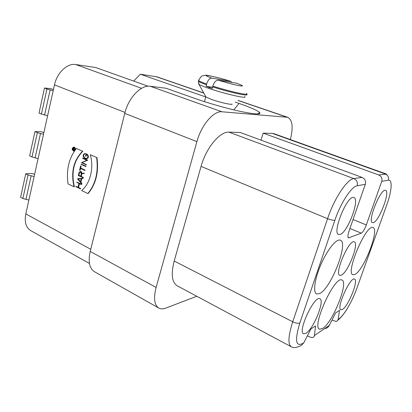 <?xml version="1.0" encoding="UTF-8"?>
<svg xmlns="http://www.w3.org/2000/svg" width="412" height="412" viewBox="0 0 412 412"><rect width="100%" height="100%" fill="white"/><g stroke="black" fill="none" stroke-linecap="round" stroke-linejoin="round"><path stroke-width="0.62" d="M34.629 174.245L31.621 173.462L25.74 173.782L20.6 197.286L22.887 198.496L28.062 174.94L25.74 173.782M28.886 200.078L22.887 198.496M28.062 174.94L34.114 176.552M306.044 333.236L303.623 333.797C297.181 332.196 314.315 295.224 319.825 298.741C325.192 300.049 313.65 328.848 306.044 333.236M373.416 222.583L372.53 222.64C367.046 221.991 380.729 187.929 385.529 190.365C390.54 191.132 379.184 221.192 373.416 222.583M342.49 309.443L340.899 309.829C335.862 308.84 350.257 276.426 354.526 279.094C358.826 279.949 348.423 306.095 342.49 309.443M322.714 328.421L319.671 329.183C311.137 327.365 334.683 275.381 341.862 280.042C349.005 281.715 332.844 322.344 322.714 328.421M43.893 132.51L40.85 131.696L34.974 131.577L29.664 155.834L32.012 156.957L37.353 132.649L34.974 131.577M38.105 158.589L32.012 156.957M37.353 132.649L43.497 134.317M319.743 293.509L316.72 293.993C312.78 292.649 314.608 278.893 321.02 264.272C327.38 249.636 336.372 238.594 340.214 240.139C349.021 242.153 331.227 288.184 319.743 293.509M354.959 274.418L352.996 274.752C345.081 273.589 366.201 223.695 372.968 227.604C379.9 228.933 363.842 270.427 354.959 274.418M53.462 89.44L50.372 88.595L44.501 88.019L39.022 113.058L41.432 114.088L46.942 88.992L44.501 88.019M47.612 115.772L41.432 114.088M46.942 88.992L53.179 90.712M340.121 234.428L338.741 234.505C331.583 233.377 347.486 194.361 353.836 197.533C360.299 198.733 347.671 232.486 340.121 234.428M341.404 275.159L339.879 275.386C333.916 274.315 349.077 238.96 354.253 241.88C359.47 242.9 348.058 272.347 341.404 275.159M325.47 328.508C327.133 328.081 328.405 327.051 329.286 325.413L335.589 312.935L339.514 310.391L338.113 319.408C337.886 320.567 337.16 321.221 335.929 321.37L331.964 320.109M301.409 345.39L303.86 342.707L310.9 328.956L315.587 325.913L314.402 335.533C314.207 336.764 313.465 337.443 312.172 337.572L309.484 336.918L307.383 335.826M362.04 177.392L240.196 132.479L228.984 132.154C219.946 131.335 206.072 147.908 201.051 166.417L174.194 261.023L292.726 321.793L327.581 218.679C334.256 198.435 347.27 178.963 353.82 178.597L362.04 177.392C364.97 178.818 366.057 181.131 365.295 184.319L357.173 185.771C351.616 186.281 340.616 202.998 334.868 220.25L299.843 322.967C294.668 340.276 295.646 347.1 302.774 343.443L303.86 342.707M291.114 346.693L177.459 285.938C171.922 282.627 170.836 274.32 174.194 261.023M261.002 140.147L263.129 133.138L378.679 174.946C381.44 176.269 382.46 178.411 381.739 181.378L366.325 224.947C364.625 229.412 362.941 232.152 361.278 233.171L348.547 237.863C347.594 237.245 347.754 234.989 349.021 231.091L365.295 184.319M263.129 133.138L272.389 133.406L274.279 133.792M90.213 251.418L156.112 287.458L196.905 141.635L124.764 113.372L90.213 251.418C87.957 261.826 89.486 268.655 94.811 271.905L158.563 307.934M156.112 287.458C153.367 298.386 154.32 305.287 158.97 308.166C160.901 309.129 163.198 309.103 165.861 308.088L196.766 296.259M290.362 139.565C293.38 127.246 292.484 119.82 287.684 117.291L221.986 111.791C213.746 110.617 201.344 125.016 196.905 141.635M235.18 102.109L239.084 103.448C250.898 107.527 257.794 110.601 259.771 112.672C260.904 114.716 254.544 114.315 240.69 111.461C227.27 108.583 208.884 103.371 195.597 98.684L166.005 88.25L150.287 86.263C141.074 84.64 128.456 97.69 124.764 113.372M236.576 83.214L218.066 80.149C215.831 80.335 214.08 82.318 212.819 86.093L212.35 88.436L209.1 87.365L206.16 86.345L206.618 84.012C207.952 80.077 209.708 78.115 211.881 78.115L230.529 81.246L231.755 82.405M206.16 86.345L212.504 87.262M205.655 96.485L205.959 97.031L211.789 99.529C220.59 102.645 233.542 105.436 231.987 103.922M76.4 148.459C68.861 158.208 66.08 170.022 68.057 183.886L74.057 186.821C70.72 172.237 73.547 160.366 82.539 151.209L76.4 148.459L82.539 151.209M82.864 151.204C73.877 160.356 71.049 172.216 74.381 186.796L74.057 186.821M90.285 154.68C94.142 167.828 90.249 183.567 81.638 190.524L87.813 193.547C95.656 184.015 98.586 172 96.599 157.508L90.285 154.68L96.599 157.508M87.813 193.547L88.132 193.511C95.975 183.984 98.906 171.979 96.923 157.497M76.797 182.387L78.97 183.438L78.017 187.429L75.844 186.373L75.782 186.636L80.335 188.861L80.402 188.593L78.218 187.527L79.176 183.536L81.365 184.591L81.427 184.324L76.859 182.119L76.797 182.387M81.365 184.591L81.751 184.298L76.859 182.119M81.751 184.298L81.427 184.324M80.335 188.861L80.726 188.562L78.543 187.501L79.459 183.67M78.543 187.501L78.218 187.527M80.726 188.562L80.402 188.593M78.053 187.264L75.844 186.373M81.195 178.72L80.412 181.986L77.899 178.963L81.195 178.726L77.899 178.963M80.489 181.666L78.223 178.942M81.427 178.705L82.802 178.607L82.874 178.314L77.677 178.695L77.605 178.988L81.566 183.747L80.592 182.202L81.427 178.705L83.126 178.581L82.874 178.314M81.638 183.458L81.962 183.433L80.917 182.176L80.592 182.202M81.566 183.747L81.962 183.433M82.802 178.607L83.126 178.581M80.917 182.176L81.751 178.684M84.841 170.141L80.335 168.039L80.613 165.923L79.583 170.228L80.268 168.307L84.774 170.408L85.166 170.125L80.659 168.024L81.138 166.005L80.613 165.923M85.166 170.125L84.774 170.408M79.789 170.321L80.113 170.305L80.556 168.441M81.138 166.005L80.814 166.021M80.659 168.024L80.335 168.039M85.778 166.247L81.159 164.11L81.092 164.378L85.711 166.515L86.103 166.232L81.159 164.11M86.103 166.232L85.711 166.515M87.241 160.165L82.601 158.053L82.539 158.326L86.855 160.289L81.504 162.652L86.129 164.779L86.196 164.512L81.89 162.529L87.565 160.155L82.601 158.053M81.89 162.529L87.169 160.469M86.196 164.512L82.215 162.519M86.129 164.779L86.52 164.496M87.493 160.453L87.565 160.155M85.119 153.758L85.088 153.465C82.791 154.448 82.56 156.03 84.398 158.208L86.16 158.934C88.456 157.94 88.683 156.354 86.834 154.181L86.067 153.836L85.511 156.153L86.206 154.201L86.767 154.454C88.4 156.369 88.199 157.77 86.17 158.646L84.465 157.935C82.843 156.014 83.044 154.618 85.073 153.748L85.511 153.475L85.037 153.46M86.525 158.641L84.79 157.93C83.239 156.297 83.322 154.907 85.047 153.748M85.717 156.246L86.041 156.236L86.499 154.33M86.067 153.836L87.159 154.176C88.992 156.297 88.786 157.884 86.535 158.929M85.186 153.48L85.511 153.475M78.589 175.337L79.222 172.685L80.314 171.727L81.313 173.668L80.675 176.326L78.589 175.337L78.919 175.316L79.547 172.664L80.34 171.732M80.716 176.171L78.919 175.316M84.043 173.447L84.12 173.148L81.555 173.55C81.607 172.386 81.195 171.68 80.325 171.444L79.022 172.587L78.326 175.507L83.013 177.732L83.08 177.469L80.881 176.424L81.499 173.849L84.367 173.426L84.12 173.148M83.013 177.732L83.404 177.443L81.205 176.403L81.823 173.828L81.499 173.849M81.205 176.403L80.881 176.424M83.404 177.443L83.08 177.469M81.885 173.498C81.921 172.345 81.504 171.655 80.649 171.423L80.325 171.444L80.649 171.423M81.823 173.828L84.367 173.426M72.666 149.448L73.269 148.166L73.594 148.814L73.367 149.762L72.666 149.448L72.991 149.443L73.393 148.212M73.403 149.628L72.991 149.443M74.654 148.562L73.748 148.732L73.279 147.975L72.754 148.438L72.491 149.566L74.232 150.354L73.506 149.824L73.712 148.933L74.876 148.562M74.232 150.354L74.603 150.169L73.83 149.819L74.042 148.928L74.608 148.763M74.042 148.928L73.712 148.933M73.83 149.819L73.506 149.824M74.603 150.169L74.278 150.174M74.078 148.67L73.496 147.975M73.815 150.864L72.677 149.649M72.594 149.108L73.727 147.305M74 147.383C75.339 148.979 75.175 150.138 73.506 150.869C71.858 149.453 71.925 148.263 73.712 147.3L74 147.383M74.042 147.208L73.722 147.115C71.75 148.176 71.673 149.489 73.496 151.06C75.339 150.251 75.525 148.969 74.042 147.208M75.308 149.844C75.556 148.624 75.242 147.743 74.371 147.202L74.047 147.11M73.82 151.055L74.557 150.895M205.748 96.975L140.307 74.217L157.075 76.879M89.466 263.484L30.941 230.73C26.002 227.759 24.293 222.161 25.812 213.926L54.477 84.872C56.969 72.713 67.419 62.964 75.757 64.545L95.739 67.542L148.073 86.211M133.689 81.076L140.307 74.217M25.915 199.49L31.121 175.934M35.092 157.945L40.464 133.632M44.568 115.066L50.115 89.965M338.113 319.408L338.952 318.837L337.325 320.835M338.952 318.837C343.974 315.561 352.224 301.383 356.761 288.544L356.437 289.445M302.774 343.443C302.192 344.983 301.121 345.895 299.555 346.178C296.207 347.795 293.498 348.022 291.428 346.858C287.736 344.504 288.168 336.151 292.726 321.793C295.831 323.235 298.206 323.626 299.843 322.967M357.173 185.771C357.951 182.47 356.838 180.08 353.82 178.597L228.984 132.154M334.868 220.25C333.318 220.482 330.887 219.957 327.581 218.679L201.051 166.417M349.108 237.822L348.109 237.4M349.932 228.475L361.278 233.171M366.325 224.947L353.033 219.56M378.679 174.946L386.574 174.096M356.761 288.544L386.75 204.96C391.771 191.204 392.739 179.225 388.305 180.204C389.01 177.33 388.022 175.249 385.328 173.972L272.389 133.406M388.305 180.204L381.739 181.378M386.75 204.96L386.873 204.62M314.402 335.533L329.286 325.413M238.018 100.492L286.819 117.132M150.287 86.263L221.986 111.791M230.385 81.215C213.468 75.896 197.286 73.037 211.881 78.115M206.618 84.012C202.256 82.457 199.568 81.298 198.553 80.551L198.759 79.851M198.538 80.608L198.342 81.313C199.372 82.076 202.055 83.234 206.407 84.79M218.066 80.149C227.439 82.997 234.825 84.908 240.211 85.871C244.172 86.386 242.889 85.485 236.375 83.167M246.587 93.503C250.754 96.13 230.066 91.675 212.819 86.093M212.602 86.875C229.85 92.463 250.506 96.887 246.366 94.25M244.795 96.64L244.8 96.635C248.019 99.127 225.019 93.946 209.198 88.503C203.852 86.675 200.428 85.284 198.929 84.321L198.517 83.518M209.1 87.365L209.198 88.503M84.465 157.935L84.79 157.925M85.789 158.538L86.113 158.527M86.834 154.181L87.159 154.176M79.222 172.685L79.547 172.664M72.888 148.5L73.218 148.495M155.726 76.529L203.78 93.097M90.748 249.275L25.812 213.926M54.477 84.872L125.011 112.435M75.757 64.545L141.584 88.312M239.084 103.448L233.748 109.875M316.72 293.993L316.452 293.864M348.161 307.105C344.885 312.76 341.697 316.91 338.607 319.563M273.872 133.648L386.363 174.024M287.684 117.291L238.157 100.415M230.529 81.246C218.993 77.616 206.072 74.788 205.773 75.231L202.632 75.808C201.576 75.839 200.217 77.425 198.553 80.551L198.347 81.313L198.929 84.321L205.959 97.031M205.773 96.882L204.445 101.651M86.17 158.646L86.494 158.635M85.413 153.46L85.088 153.465M73.609 147.975L73.279 147.975M73.506 150.869L73.8 150.864M203.698 92.947L156.725 76.756M257.423 113.985L259.771 112.672"/></g></svg>
